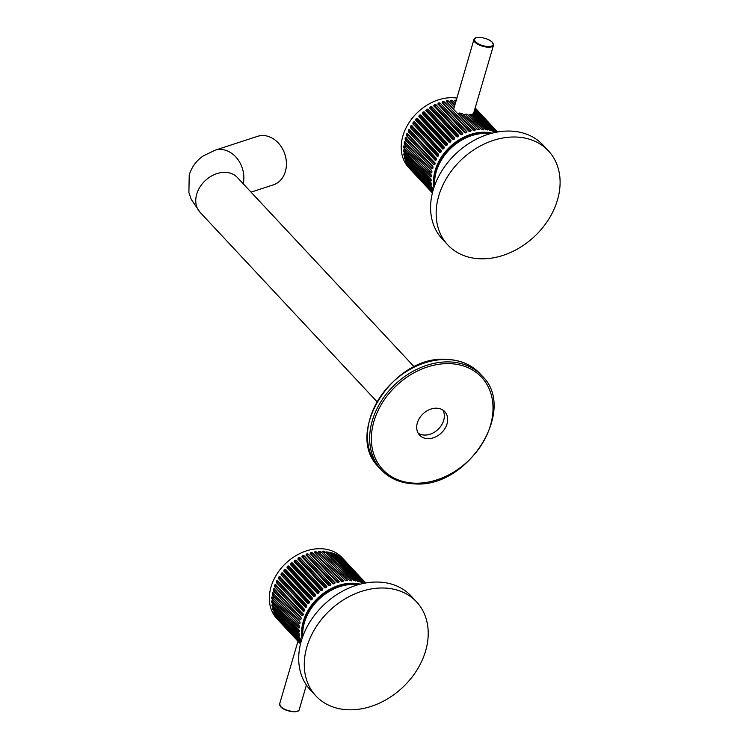 <?xml version="1.0" encoding="UTF-8"?>
<svg xmlns="http://www.w3.org/2000/svg" width="749" height="749" viewBox="0 0 749 749"><rect width="100%" height="100%" fill="white"/><g stroke="black" fill="none" stroke-linecap="round" stroke-linejoin="round"><path stroke-width="1.12" d="M376.962 401.67L200.067 212.323L191.276 199.459L188.888 192.577L189.235 174.901C191.838 166.774 196.538 160.436 203.325 155.886L214.982 150.24L257.553 136.337A25.513 20.42 71.9 0 1 279.78 144.688A25.513 20.42 71.9 0 1 285.369 171.54A25.513 20.42 71.9 0 1 273.385 184.844L251.037 192.137M442.884 410.068A17.218 13.248 -43.1 0 1 440.581 426.509A17.218 13.248 -43.1 0 1 424.393 435.057A17.218 13.248 -43.1 0 1 418.148 433.175M436.639 408.186A17.218 13.248 -43.1 0 1 444.766 411.65A17.218 13.248 -43.1 0 1 444.803 428.784A17.218 13.248 -43.1 0 1 427.735 438.633A17.218 13.248 -43.1 0 1 419.599 435.169A17.218 13.248 -43.1 0 1 419.571 418.036A17.218 13.248 -43.1 0 1 436.639 408.186M480.324 258.798A68.88 53.001 136.9 0 0 548.596 219.42A68.88 53.001 136.9 0 0 548.455 150.886A68.88 53.001 136.9 0 0 515.93 137.03A68.88 53.001 136.9 0 0 447.659 176.399A68.88 53.001 136.9 0 0 447.79 244.932A68.88 53.001 136.9 0 0 480.324 258.798M548.455 150.886L542.894 144.932A68.88 53.001 136.9 0 0 510.369 131.075A68.88 53.001 136.9 0 0 442.097 170.454A68.88 53.001 136.9 0 0 442.228 238.978L447.79 244.932M490.015 133.753A44.65 34.351 136.9 0 0 486.307 133.444A44.65 34.351 136.9 0 0 434.673 185.452M485.951 133.434A43.367 33.368 136.9 0 0 484.865 133.378A43.367 33.368 136.9 0 0 434.626 181.38M433.952 187.531A44.65 34.351 -43.1 0 1 485.193 132.245A44.65 34.351 -43.1 0 1 492.13 133.172M474.192 111.329L492.786 131.234L494.668 132.002L474.463 110.375M495.81 132.33L474.66 109.7M496.503 132.189L474.857 109.026M496.952 132.105L474.988 108.596M497.355 132.039L475.1 108.212M497.551 132.002L475.175 107.95M497.636 131.983L476.607 109.869M432.388 192.942L408.767 167.654A44.65 34.351 -43.1 0 1 408.673 123.239A44.65 34.351 -43.1 0 1 452.93 97.716A44.65 34.351 -43.1 0 1 456.806 98.053M456.806 100.75L455.158 100.094L454.606 100.675L455.701 101.845M454.166 107.07L448.604 101.106C447.256 100.46 446.498 100.591 446.31 101.499L473.012 130.083C474.351 130.691 475.119 130.56 475.297 129.68L459.689 112.977L462.461 113.679L477.197 129.455L479.444 129.287L465.288 114.129L467.367 114.325L481.307 129.249L482.965 129.867L483.508 129.324L469.567 114.4L471.14 114.325L485.305 129.483L487.421 129.792L472.685 114.026L473.537 113.436L489.144 130.148L491.157 130.691L473.92 112.238M482.965 129.867L483.508 129.324L483.292 129.849M453.613 109.363L473.911 39.566C474.435 35.418 488.507 37.759 492.43 42.356L493.497 45.286A10.205 3.979 -163.7 0 1 485.446 46.906A10.205 3.979 -163.7 0 1 474.903 42.131A10.205 3.979 -163.7 0 1 473.911 39.566M472.685 114.026L471.701 115.337M469.567 114.4L468.378 115.524M454.671 105.347L450.495 100.872C450.664 100.057 451.422 100.001 452.752 100.712L451.198 101.911M446.292 101.733L448.567 101.34L447.144 102.435M455.158 100.094L454.606 100.675M450.449 101.106L452.696 100.946L455.186 103.605M455.252 103.381L452.752 100.712M468.808 131.131C470.147 131.684 470.915 131.478 471.102 130.504L444.4 101.93C443.052 101.349 442.294 101.555 442.107 102.557L468.808 131.131M464.623 132.601C465.962 133.088 466.721 132.807 466.899 131.749L440.197 103.175C438.858 102.66 438.099 102.941 437.922 104.017L464.623 132.601M460.504 134.464C461.833 134.886 462.573 134.53 462.742 133.397L436.04 104.813C434.71 104.364 433.971 104.72 433.811 105.881L460.504 134.464M456.506 136.692C457.808 137.067 458.528 136.646 458.678 135.429L431.976 106.854C430.666 106.461 429.935 106.882 429.804 108.118L456.506 136.692M431.976 106.854L431.471 108.287L429.889 108.305L432.042 107.051L458.791 135.897M452.668 139.286C453.941 139.604 454.634 139.117 454.737 137.835L428.044 109.251C426.752 108.914 426.059 109.391 425.966 110.702L452.668 139.286M449.016 142.198C450.261 142.469 450.917 141.926 450.982 140.569L424.28 111.985C423.026 111.695 422.37 112.238 422.324 113.614L449.016 142.198M451.029 140.625L424.402 112.153L424.074 113.417L422.445 113.773L424.28 111.985M447.443 143.611L420.741 115.037L420.685 116.432L419.066 116.956L420.882 115.187L447.453 143.621C447.425 145.025 446.816 145.624 445.618 145.4L445.646 145.418M445.767 145.54L418.916 116.816C418.916 115.383 419.524 114.794 420.741 115.037M417.408 118.305L444.157 146.935C444.204 148.405 443.642 149.042 442.49 148.854L442.565 148.92M415.789 120.271L417.614 118.482L417.558 119.718L415.957 120.392L442.659 148.976L415.789 120.271C415.723 118.791 416.285 118.155 417.455 118.361M414.356 121.834L441.17 150.493C441.273 152.01 440.777 152.684 439.672 152.524L439.803 152.627M440.028 152.684L412.971 123.95C412.839 122.424 413.336 121.75 414.469 121.918M411.641 125.56L438.502 154.257C438.68 155.811 438.249 156.513 437.191 156.382L437.379 156.504M437.753 156.494L410.499 127.798C410.293 126.244 410.724 125.532 411.8 125.682M409.282 129.465L436.19 158.179C436.452 159.752 436.087 160.483 435.094 160.37L435.319 160.501M435.749 160.408L408.392 131.787C408.102 130.204 408.477 129.474 409.488 129.596M407.306 133.491L434.261 162.215C434.598 163.806 434.308 164.555 433.371 164.443L433.643 164.593M434.064 164.405L433.371 164.443L406.679 135.869C406.304 134.268 406.604 133.519 407.559 133.631M405.752 137.591L432.735 166.315C433.156 167.926 432.941 168.675 432.07 168.572L432.36 168.722M432.744 168.478L432.07 168.572L405.368 139.997C404.919 138.387 405.134 137.638 406.033 137.741M404.619 141.72L431.621 170.454C432.136 172.055 431.995 172.804 431.19 172.701L431.499 172.85M431.827 172.56L431.19 172.701L404.497 144.117C403.945 142.516 404.095 141.767 404.919 141.87M403.926 145.84L430.937 174.564C431.546 176.155 431.48 176.895 430.75 176.783L431.059 176.933M431.321 176.614L430.75 176.783L404.048 148.208C403.411 146.617 403.477 145.877 404.235 145.98M403.683 149.884L430.694 178.618C431.396 180.191 431.405 180.912 430.75 180.781L431.059 180.93M431.246 180.603L430.75 180.781L404.048 152.206C403.318 150.633 403.299 149.912 403.992 150.034M403.889 153.826L430.89 182.559C431.677 184.104 431.78 184.797 431.181 184.647L431.48 184.797M431.602 184.469L404.479 156.064C403.664 154.528 403.561 153.835 404.188 153.976M404.535 157.608L431.527 186.342C432.407 187.859 432.585 188.523 432.051 188.336L432.332 188.495M432.379 188.168L405.349 159.752C404.441 158.264 404.263 157.599 404.825 157.767M433.025 190.536L405.621 161.194M432.828 191.248L406.651 163.235L405.892 161.363M432.538 192.343L407.128 164.546M432.679 191.81L407.372 164.733M432.407 192.886L409.038 167.626M432.463 192.652L409.263 167.823M465.288 114.129L463.472 115.056M459.689 112.977L458.191 113.717L457.367 113.371M448.604 101.106L454.109 107.266M442.116 102.772L444.4 102.154L442.893 103.399M444.4 101.93L471.102 130.738M437.959 104.233L440.225 103.39L439.42 104.542L437.959 104.233M440.197 103.175L466.927 131.974M433.868 106.086L436.087 105.029L435.394 106.227L433.868 106.086M436.04 104.813L462.798 133.612M426.069 110.88L428.138 109.429L427.286 110.964L426.069 110.88M428.044 109.251L454.84 138.022M445.711 145.475L418.916 116.816M439.86 152.627L413.158 124.044L414.646 122.021L414.431 123.604L412.971 123.95M437.397 156.457L410.695 127.873L411.997 125.757L411.95 127.311L410.499 127.798M435.309 160.417L408.598 131.833L409.694 129.661L409.825 131.159L408.392 131.787M433.605 164.471L406.894 135.887L407.774 133.668L408.074 135.11L406.679 135.869M406.866 138.631L405.368 139.997M432.304 168.581L405.602 139.988L406.258 137.75M405.855 142.703L404.497 144.117M431.433 172.682L404.732 144.098L405.153 141.861M405.284 146.682L404.048 148.208M430.993 176.736L404.291 148.152L404.469 145.943M405.153 151.008L404.048 152.206M430.993 180.715L404.282 152.122L404.235 149.969M405.481 154.8L404.479 156.064M431.424 184.554L404.713 155.97L404.423 153.891M406.239 158.423L405.349 159.752M432.285 188.224L405.584 159.64L405.059 157.655M407.213 162.786L406.651 163.235M432.903 190.958L406.866 163.095L406.117 161.232M432.613 192.034L407.587 164.583M384.05 588.021A68.88 53.001 136.9 0 0 315.778 627.4A68.88 53.001 136.9 0 0 315.909 695.933A68.88 53.001 136.9 0 0 348.444 709.79A68.88 53.001 136.9 0 0 416.716 670.411A68.88 53.001 136.9 0 0 416.575 601.887A68.88 53.001 136.9 0 0 384.05 588.021M416.575 601.887L411.014 595.932A68.88 53.001 136.9 0 0 378.488 582.067A68.88 53.001 136.9 0 0 310.208 621.445A68.88 53.001 136.9 0 0 310.348 689.979L315.909 695.933M358.125 584.754A44.65 34.351 136.9 0 0 354.427 584.435A44.65 34.351 136.9 0 0 302.793 636.453M354.071 584.426A43.367 33.368 136.9 0 0 352.976 584.379A43.367 33.368 136.9 0 0 302.746 632.381M302.062 638.532A44.65 34.351 -43.1 0 1 353.313 583.246A44.65 34.351 -43.1 0 1 360.25 584.173M300.508 643.943L279.452 621.398M300.527 643.878L277.158 618.627M300.574 643.653L277.383 618.824M300.658 643.335L275.248 615.547M300.798 642.811L275.492 615.725M301.145 641.537L273.741 612.195M300.948 642.249L274.771 614.227L274.012 612.364M272.655 608.609L299.647 637.343L300.452 639.496M300.499 639.169L273.469 610.753C272.561 609.255 272.383 608.591 272.945 608.768M272.009 604.827L299.01 633.551C299.797 635.105 299.9 635.798 299.3 635.648L299.6 635.798M299.722 635.461L272.599 607.064C271.784 605.529 271.681 604.836 272.308 604.977M271.803 600.885L298.814 629.609C299.506 631.192 299.525 631.913 298.87 631.781L299.169 631.931M299.366 631.594L298.87 631.781L272.168 603.198C271.438 601.634 271.419 600.913 272.112 601.035M272.046 596.841L299.057 625.565C299.666 627.156 299.6 627.896 298.87 627.784L299.179 627.934M299.441 627.615L298.87 627.784L272.168 599.2C271.531 597.618 271.597 596.878 272.355 596.981M272.739 592.721L299.74 621.445C300.255 623.056 300.115 623.805 299.31 623.702L299.619 623.842M299.946 623.561L299.31 623.702L272.617 595.118C272.065 593.517 272.205 592.768 273.039 592.871M273.872 588.592L300.855 617.316C301.276 618.917 301.061 619.676 300.19 619.573L300.48 619.713M300.864 619.47L300.19 619.573L273.488 590.989C273.039 589.388 273.254 588.63 274.153 588.733M275.426 584.482L302.381 613.206C302.718 614.807 302.427 615.547 301.491 615.444L301.763 615.594M302.184 615.406L301.491 615.444L274.799 586.87C274.424 585.269 274.724 584.52 275.679 584.632M277.402 580.466L304.309 609.171C304.571 610.753 304.197 611.484 303.205 611.362L303.439 611.502M303.869 611.399L276.512 582.788C276.222 581.205 276.587 580.475 277.607 580.597M279.761 576.561L306.622 605.258C306.8 606.802 306.369 607.514 305.311 607.373L305.498 607.505M305.864 607.495L278.619 578.799C278.413 577.236 278.843 576.533 279.92 576.674M282.476 572.826L309.29 601.494C309.393 603.011 308.897 603.685 307.792 603.525L307.923 603.628M308.298 603.703L281.09 574.942C280.959 573.425 281.455 572.742 282.588 572.919M285.528 569.306L312.277 597.936C312.324 599.406 311.762 600.043 310.61 599.846L310.685 599.921M310.779 599.977L283.908 571.272C283.843 569.792 284.395 569.146 285.575 569.352M315.563 594.612L289.002 566.178L288.805 567.433L287.185 567.948L289.002 566.178L315.572 594.622C315.544 596.026 314.936 596.625 313.737 596.391L313.765 596.419M313.887 596.541L287.036 567.817C287.036 566.384 287.644 565.785 288.861 566.038M317.136 593.189C318.381 593.461 319.037 592.918 319.102 591.57L292.4 562.986C291.146 562.696 290.49 563.239 290.443 564.615L317.136 593.189M320.787 590.287C322.061 590.596 322.753 590.118 322.856 588.826L296.155 560.252C294.872 559.906 294.179 560.392 294.085 561.703L320.787 590.287M324.626 587.693C325.927 588.068 326.648 587.647 326.789 586.43L300.096 557.846C298.776 557.453 298.055 557.874 297.924 559.119L324.626 587.693M328.624 585.456C329.953 585.887 330.693 585.531 330.861 584.398L304.16 555.814C302.83 555.365 302.09 555.721 301.931 556.881L328.624 585.456M332.743 583.602C334.082 584.08 334.84 583.799 335.018 582.75L308.316 554.166C306.978 553.651 306.219 553.942 306.041 555.018L332.743 583.602M336.928 582.132C338.267 582.685 339.035 582.469 339.222 581.505L312.52 552.931C311.172 552.35 310.414 552.556 310.226 553.558L336.928 582.132M341.132 581.084C342.471 581.692 343.239 581.561 343.417 580.681L316.715 552.107C315.376 551.461 314.617 551.592 314.43 552.5L341.132 581.084M345.308 580.447L347.564 580.288L320.872 551.704C319.542 550.992 318.784 551.049 318.615 551.873L345.308 580.447M279.546 621.501L276.887 618.655A44.65 34.351 -43.1 0 1 276.793 574.24A44.65 34.351 -43.1 0 1 321.049 548.717A44.65 34.351 -43.1 0 1 342.134 557.696L365.671 583.003M349.427 580.25L351.084 580.868L351.627 580.325L324.926 551.741L323.268 551.095L322.725 551.667L349.427 580.25M323.268 551.095L322.725 551.667M318.568 552.097L320.815 551.938L319.308 552.912M320.872 551.704L347.517 580.522M314.411 552.725L316.687 552.331L315.263 553.427M316.715 552.107L343.398 580.915M310.236 553.773L312.511 553.155L310.891 554.4M312.52 552.931L339.222 581.739M306.079 555.234L308.335 554.382L306.716 555.767M308.316 554.166L335.046 582.975M301.987 557.078L304.206 556.02L303.514 557.228L301.987 557.078M304.16 555.814L330.918 584.613M298.008 559.306L300.162 558.042L299.179 559.522L298.008 559.306M300.096 557.846L326.873 586.636M294.188 561.872L296.248 560.43L295.406 561.965L294.188 561.872M296.155 560.252L322.959 589.014M290.565 564.765L292.513 563.154L292.194 564.418L290.565 564.765M292.4 562.986L319.196 591.71M313.831 596.476L287.036 567.817M312.408 598.179L310.779 599.968L284.077 571.384L285.734 569.483L285.36 571.075L283.908 571.272M307.979 603.628L281.278 575.035L282.757 573.022L282.551 574.605L281.09 574.942M305.517 607.458L278.815 578.865L280.117 576.758L280.07 578.312L278.619 578.799M303.429 611.418L276.718 582.834L277.813 580.653L277.945 582.16L276.512 582.788M301.725 615.472L275.014 586.888L275.894 584.669L276.194 586.111L274.799 586.87M274.977 589.622L273.488 590.989M300.424 619.573L273.722 590.989L274.377 588.751M273.975 593.695L272.617 595.118M299.553 623.683L272.851 595.09L273.273 592.852M273.404 597.683L272.168 599.2M299.113 627.737L272.402 599.153L272.589 596.944M273.273 602.009L272.168 603.198M299.104 631.707L272.402 603.123L272.346 600.97M273.6 605.791L272.599 607.064M299.544 635.555L272.833 606.962L272.542 604.892M274.359 609.424L273.469 610.753M300.405 639.225L273.703 610.632L273.179 608.656M275.332 613.777L274.771 614.227M301.023 641.959L274.986 614.086L274.237 612.233M300.733 643.035L275.707 615.575M351.084 580.868L351.627 580.325L351.412 580.85M365.755 582.984L344.727 560.87M365.072 583.106L342.302 558.23L341.244 558.829M365.475 583.031L342.302 558.23M363.93 583.331L337.602 555.149L339.344 556.133L338.239 556.825M364.623 583.19L339.344 556.133M360.906 582.235L362.788 583.003L336.095 554.419L334.204 553.651L360.906 582.235M357.264 581.149L359.277 581.692L332.575 553.108L330.562 552.565L357.264 581.149M353.425 580.484L355.541 580.793L328.839 552.21L326.723 551.901L353.425 580.484M337.453 555.365L339.175 556.338L364.314 583.246M334.073 553.876L335.945 554.635L334.943 555.206M336.095 554.419L362.647 583.228M330.449 552.799L332.453 553.333L331.395 553.998M332.575 553.108L359.155 581.917M326.63 552.135L328.736 552.444L327.641 553.193M328.839 552.21L355.447 581.027M322.66 551.901L324.841 551.976L323.708 552.828M324.926 551.741L351.553 580.559M200.067 212.323A25.513 19.633 -43.1 0 1 196.715 194.169A25.513 19.633 -43.1 0 1 214.916 174.348A25.513 19.633 -43.1 0 1 237.349 177.485L237.152 177.279M214.982 150.24A25.513 20.42 71.9 0 1 236.647 157.899A25.513 20.42 71.9 0 1 243.219 183.777M447.209 359.548A68.88 53.001 136.9 0 0 378.938 398.927A68.88 53.001 136.9 0 0 379.069 467.451C343.07 433.905 393.309 354.474 446.919 359.398C460.401 359.969 471.336 364.641 479.734 373.405A68.88 53.001 136.9 0 0 447.209 359.548M449.662 363.649A67.607 52.018 136.9 0 0 373.91 421.453A67.607 52.018 136.9 0 0 414.712 483.171A67.607 52.018 136.9 0 0 490.464 425.366A67.607 52.018 136.9 0 0 449.662 363.649M413.822 483.695A68.88 53.001 -43.1 0 1 381.297 469.838A68.88 53.001 -43.1 0 1 381.157 401.305A68.88 53.001 -43.1 0 1 449.437 361.926A68.88 53.001 -43.1 0 1 481.963 375.792L479.734 373.405M492.196 42.253A9.69 3.782 16.3 0 0 479.613 37.45A9.69 3.782 16.3 0 0 475.484 41.691A9.69 3.782 16.3 0 0 488.067 46.504A9.69 3.782 16.3 0 0 492.196 42.253M472.6 114.269L487.327 130.026M469.492 114.644L483.433 129.568M453.66 108.867L447.574 102.36M454.718 105.197L451.619 101.883M465.241 114.372L479.397 129.53M459.689 113.239L475.278 129.923M475.016 108.511L497.036 132.096M474.772 109.317L496.203 132.255M474.379 110.655L494.537 132.227M473.845 112.509L491.044 130.925M405.256 147.104L431.068 174.742M405.78 143.125L431.93 171.118M406.716 139.108L433.034 167.28M432.885 166.559L406.847 138.687M408.074 135.11L434.495 163.394M434.504 162.795L408.242 134.689M409.825 131.159L436.321 159.518M436.414 158.985L410.04 130.747M411.95 127.311L438.493 155.726M438.661 155.24L412.203 126.909M414.431 123.604L441.002 152.047M441.236 151.607L414.721 123.22M417.24 120.083L443.82 148.536M444.11 148.143L417.558 119.718M420.339 116.778L446.919 145.231M447.265 144.885L420.685 116.432M423.7 113.726L450.271 142.16M450.655 141.87L424.074 113.417M427.286 110.964L453.828 139.37M454.259 139.136L427.679 110.683M431.059 108.521L457.555 136.88M458.023 136.711L431.471 108.287M434.972 106.424L461.403 134.717M461.918 134.614L435.394 106.227M438.989 104.701L465.316 132.891M465.887 132.873L439.42 104.542M443.062 103.362L469.239 131.384M469.876 131.487L443.492 103.25M473.827 130.457L458.191 113.717M477.656 129.755L464.006 115.14M279.649 703.882A10.205 3.979 16.3 0 0 280.65 706.447A10.205 3.979 16.3 0 0 291.183 711.222A10.205 3.979 16.3 0 0 299.235 709.612C298.711 713.75 284.639 711.41 280.716 706.813L279.649 703.882L297.971 641.228M342.115 558.426L365.156 583.087M273.366 598.105L299.188 625.743M273.891 594.126L300.04 622.11M274.836 590.109L301.154 618.281M301.004 617.56L274.967 589.678M276.194 586.111L302.615 614.386M302.624 613.787L276.362 585.681M277.945 582.16L304.44 610.519M304.534 609.986L278.151 581.748M280.07 578.312L306.613 606.718M306.781 606.231L280.323 577.91M282.551 574.605L309.122 603.048M309.356 602.608L282.832 574.221M285.36 571.075L311.94 599.537M312.23 599.134L285.678 570.719M288.459 567.77L315.039 596.223M315.376 595.886L288.805 567.433M291.82 564.727L318.391 593.161M318.774 592.871L292.194 564.418M295.406 561.965L321.948 590.371M322.379 590.137L295.799 561.684M299.179 559.522L325.675 587.881M326.143 587.712L299.591 559.278M303.092 557.425L329.523 585.718M330.037 585.615L303.514 557.228M307.109 555.702L333.436 583.883M334.007 583.864L307.539 555.543M311.181 554.363L337.359 582.385M337.996 582.479L311.612 554.241M341.947 581.458L315.694 553.352M345.776 580.747L319.739 552.884M297.55 711.073A9.69 3.782 -163.7 0 1 289.189 711.082A9.69 3.782 -163.7 0 1 280.959 706.916M414.253 366.841L237.349 177.485M379.069 467.451L381.297 469.838C389.695 478.611 400.631 483.274 414.113 483.845C467.722 488.769 517.962 409.338 481.963 375.792M434.851 162.449L435.066 163.872C435.918 162.758 433.222 166.98 434.851 162.449M435.609 160.483L436.414 158.779M437.594 156.532L438.689 154.706M439.953 152.684L441.33 150.849M442.659 148.976L444.288 147.178M450.112 142.244L449.344 142.366M473.565 113.474L493.497 45.286M302.971 613.45L303.186 614.873C304.038 613.749 301.341 617.972 302.971 613.45M303.729 611.474L304.534 609.78M305.714 607.533L306.809 605.707M308.073 603.675L309.449 601.85M318.231 593.245L317.464 593.367M306.416 685.054L299.235 709.612"/></g></svg>
